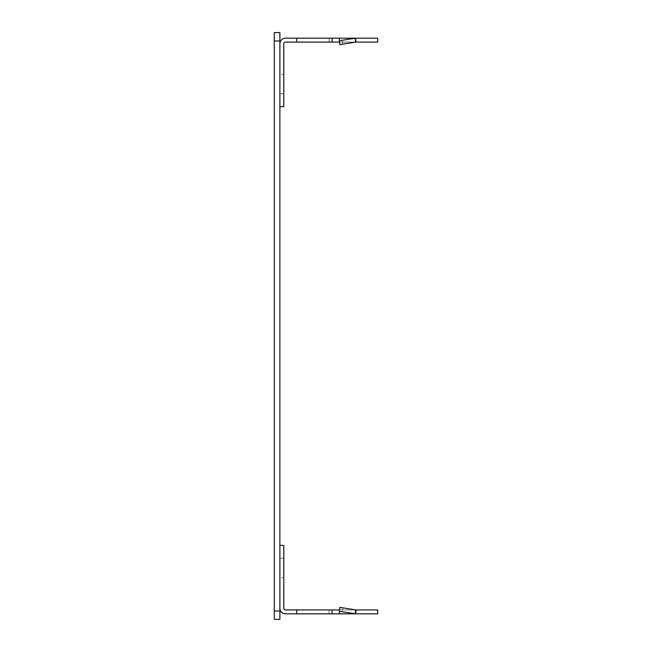 <?xml version="1.0" encoding="UTF-8"?>
<svg xmlns="http://www.w3.org/2000/svg" width="652" height="652" viewBox="0 0 652 652"><rect width="100%" height="100%" fill="white"/><g stroke="black" fill="none" stroke-linecap="round" stroke-linejoin="round"><path stroke-width="0.49" stroke-dasharray="3.26 2.44" d="M279.887 611.014L279.887 619.4L274.296 619.4L274.296 611.014L279.887 611.014L279.887 32.6M274.296 32.6L274.296 611.014M355.047 613.752L355.658 609.889L355.047 613.752A5.591 5.591 0 0 0 355.919 613.825L355.919 613.825A5.591 5.591 0 0 1 355.047 613.752L355.658 609.889A1.679 1.679 0 0 0 355.919 609.913L355.919 609.913A1.679 1.679 0 0 1 355.658 609.889L339.871 607.387L339.26 611.258L342.227 611.723L342.838 607.86L339.871 607.387L339.26 611.258L339.871 607.387L355.658 609.889L339.871 607.387L342.838 607.86L339.871 607.387L342.838 607.86L342.227 611.723L339.26 611.258L355.047 613.752A5.591 5.591 0 0 0 355.919 613.825L329.081 613.825L332.08 613.825L329.081 613.825L332.08 613.825L332.08 609.913L329.081 609.913L356.188 609.913L339.472 609.913M279.887 558.202L283.799 558.202L283.799 577.762L283.799 558.202L283.799 577.762L283.799 558.202L279.887 558.202L279.887 577.762L283.799 577.762L279.887 577.762L279.887 558.202M332.08 609.913L285.478 609.913A1.679 1.679 0 0 1 283.799 608.234L283.799 545.365L279.887 545.365L279.887 608.234L279.887 545.365M296.668 609.913L296.668 613.825L296.668 609.913L296.668 613.825L285.478 613.825A5.591 5.591 0 0 1 279.887 608.234M296.668 613.825L332.08 613.825M355.919 613.825L377.704 613.825L377.704 609.913L355.919 609.913A1.679 1.679 0 0 1 355.658 609.889M356.188 609.913L356.188 613.825L356.188 609.913M339.415 610.256L339.415 611.283M339.415 613.825L339.415 609.913M355.658 42.111L355.047 38.248A5.591 5.591 0 0 1 355.919 38.175A5.591 5.591 0 0 0 355.047 38.248L339.26 40.742L339.871 44.613L342.838 44.14L342.227 40.277L339.26 40.742L355.047 38.248L339.26 40.742L342.227 40.277L342.838 44.14L339.871 44.613L339.26 40.742L339.871 44.613L355.658 42.111A1.679 1.679 0 0 1 355.919 42.087L329.081 42.087L332.08 42.087L329.081 42.087L332.08 42.087L332.08 38.175L329.081 38.175L377.704 38.175L377.704 42.087L355.919 42.087A1.679 1.679 0 0 0 355.658 42.111A1.679 1.679 0 0 1 355.919 42.087L356.188 38.175L356.188 42.087L356.188 38.175L356.188 42.087L339.472 42.087M279.887 93.798L283.799 93.798L283.799 74.238L283.799 93.798L283.799 74.238L283.799 93.798L279.887 93.798L279.887 74.238L283.799 74.238L279.887 74.238L279.887 93.798M279.887 106.635L279.887 43.766L279.887 106.635L283.799 106.635L283.799 43.766A1.679 1.679 0 0 1 285.478 42.087L332.08 42.087M279.887 43.766A5.591 5.591 0 0 1 285.478 38.175L332.08 38.175M296.668 42.087L296.668 38.175M339.415 42.087L339.415 38.175M339.415 40.717L339.415 41.744M355.047 38.248A5.591 5.591 0 0 1 355.919 38.175M274.296 40.986L279.887 40.986M329.081 609.913L329.081 613.825L329.081 609.913M329.081 42.087L329.081 38.175L329.081 42.087"/><path stroke-width="0.98" d="M274.296 32.6L274.296 619.4L279.887 619.4L279.887 32.6L274.296 32.6L279.887 32.6M355.658 609.889L355.047 613.752L339.26 611.258L339.871 607.387L355.658 609.889A1.679 1.679 0 0 0 355.919 609.913L377.704 609.913L377.704 613.825L285.478 613.825A5.591 5.591 0 0 1 279.887 608.234M279.887 545.365L283.799 545.365L283.799 608.234A1.679 1.679 0 0 0 285.478 609.913L332.08 609.913L332.08 613.825M339.472 609.913L332.08 609.913M296.668 609.913L296.668 613.825M339.415 611.283L339.415 613.825M355.047 613.752A5.591 5.591 0 0 0 355.919 613.825M296.668 42.087L296.668 38.175L332.08 38.175L332.08 42.087L285.478 42.087A1.679 1.679 0 0 0 283.799 43.766L283.799 106.635L279.887 106.635M355.047 38.248L355.658 42.111L339.871 44.613L339.26 40.742L355.047 38.248A5.591 5.591 0 0 1 355.919 38.175L332.08 38.175M296.668 38.175L285.478 38.175A5.591 5.591 0 0 0 279.887 43.766M355.919 38.175L377.704 38.175L377.704 42.087L355.919 42.087A1.679 1.679 0 0 0 355.658 42.111M332.08 42.087L339.472 42.087M339.415 38.175L339.415 40.717M274.296 611.014L279.887 611.014M274.296 40.986L279.887 40.986"/></g></svg>
